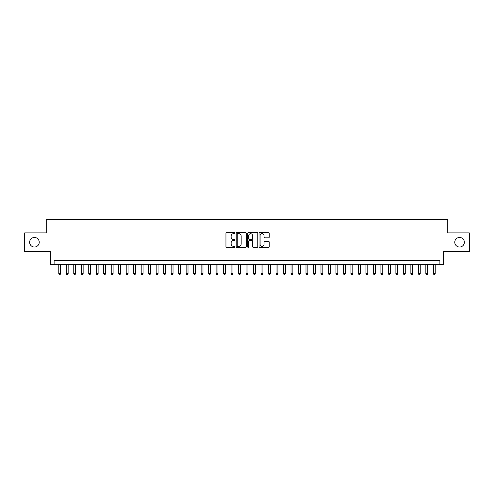 <?xml version="1.0" encoding="UTF-8"?>
<svg xmlns="http://www.w3.org/2000/svg" width="494" height="494" viewBox="0 0 494 494"><rect width="100%" height="100%" fill="white"/><g stroke="black" fill="none" stroke-linecap="round" stroke-linejoin="round"><path stroke-width="0.74" d="M235.014 233.156A0.513 0.513 0 0 0 234.502 232.643L226.684 232.643A0.735 0.735 0 0 0 225.949 233.378L225.949 246.611A0.735 0.735 0 0 0 226.684 247.346L234.502 247.346A0.513 0.513 0 0 0 235.014 246.833A0.513 0.513 0 0 0 234.502 246.321L233.489 246.321A2.353 2.353 0 0 1 231.136 243.968L231.136 242.863A2.353 2.353 0 0 1 233.489 240.51L234.502 240.51A0.513 0.513 0 0 0 235.014 239.998A0.513 0.513 0 0 0 234.502 239.479L233.489 239.479A2.353 2.353 0 0 1 231.136 237.126L231.136 236.027A2.353 2.353 0 0 1 233.489 233.674L234.502 233.674A0.513 0.513 0 0 0 235.014 233.156M454.77 242.245A4.792 4.792 0 0 0 459.562 247.037A4.792 4.792 0 0 0 464.354 242.245A4.792 4.792 0 0 0 459.562 237.447A4.792 4.792 0 0 0 454.77 242.245M29.646 242.245A4.792 4.792 0 0 0 34.438 247.037A4.792 4.792 0 0 0 39.23 242.245A4.792 4.792 0 0 0 34.438 237.447A4.792 4.792 0 0 0 29.646 242.245M268.489 237.824A0.735 0.735 0 0 0 269.224 237.089L269.224 233.378A0.735 0.735 0 0 0 268.489 232.643L259.813 232.643A0.735 0.735 0 0 0 259.078 233.378L259.078 246.611A0.735 0.735 0 0 0 259.813 247.346L268.489 247.346A0.735 0.735 0 0 0 269.224 246.611L269.224 242.128A0.735 0.735 0 0 0 268.489 241.393L264.778 241.393A0.735 0.735 0 0 0 264.043 242.128L264.043 244.351A1.97 1.97 0 0 1 262.073 246.321A1.97 1.97 0 0 1 260.11 244.351L260.11 235.638A1.97 1.97 0 0 1 262.073 233.674A1.97 1.97 0 0 1 264.043 235.638L264.043 237.089A0.735 0.735 0 0 0 264.778 237.824L268.489 237.824M439.895 264.339L443.643 264.339L443.643 251.607L469.3 251.607L469.3 232.878L447.762 232.878L447.762 219.398L46.238 219.398L46.238 232.878L24.7 232.878L24.7 251.607L50.357 251.607L50.357 264.339L439.895 264.339L439.895 260.597L54.105 260.597L54.105 264.339M246.358 233.378A0.735 0.735 0 0 0 245.623 232.643L236.947 232.643A0.735 0.735 0 0 0 236.212 233.378L236.212 246.611A0.735 0.735 0 0 0 236.947 247.346L245.623 247.346A0.735 0.735 0 0 0 246.358 246.611L246.358 233.378M248.377 232.643L257.053 232.643A0.735 0.735 0 0 1 257.788 233.378L257.788 246.611A0.735 0.735 0 0 1 257.053 247.346L253.342 247.346A0.735 0.735 0 0 1 252.607 246.611L252.607 241.245A0.735 0.735 0 0 0 251.872 240.51L249.408 240.51A0.735 0.735 0 0 0 248.673 241.245L248.673 246.833A0.513 0.513 0 0 1 248.161 247.346A0.513 0.513 0 0 1 247.642 246.833L247.642 233.378A0.735 0.735 0 0 1 248.377 232.643M237.756 233.674A0.513 0.513 0 0 0 237.237 234.187L237.237 245.802A0.513 0.513 0 0 0 237.756 246.321L238.818 246.321A2.353 2.353 0 0 0 241.171 243.968L241.171 236.027A2.353 2.353 0 0 0 238.818 233.674L237.756 233.674M252.607 235.675A1.97 1.97 0 0 0 250.637 233.711A1.97 1.97 0 0 0 248.673 235.675L248.673 238.744A0.735 0.735 0 0 0 249.408 239.479L251.872 239.479A0.735 0.735 0 0 0 252.607 238.744L252.607 235.675M58.786 264.339L58.786 273.633L60.657 273.633L60.657 264.339M60.657 273.633L60.095 274.602L59.348 274.602L58.786 273.633M66.276 264.339L66.276 273.633L68.147 273.633L68.147 264.339M68.147 273.633L67.585 274.602L66.838 274.602L66.276 273.633M73.767 264.339L73.767 273.633L75.638 273.633L75.638 264.339M75.638 273.633L75.076 274.602L74.328 274.602L73.767 273.633M81.257 264.339L81.257 273.633L83.134 273.633L83.134 264.339M83.134 273.633L82.572 274.602L81.819 274.602L81.257 273.633M88.747 264.339L88.747 273.633L90.624 273.633L90.624 264.339M90.624 273.633L90.062 274.602L89.309 274.602L88.747 273.633M96.244 264.339L96.244 273.633L98.115 273.633L98.115 264.339M98.115 273.633L97.553 274.602L96.799 274.602L96.244 273.633M103.734 264.339L103.734 273.633L105.605 273.633L105.605 264.339M105.605 273.633L105.043 274.602L104.296 274.602L103.734 273.633M111.224 264.339L111.224 273.633L113.095 273.633L113.095 264.339M113.095 273.633L112.533 274.602L111.786 274.602L111.224 273.633M118.714 264.339L118.714 273.633L120.585 273.633L120.585 264.339M120.585 273.633L120.023 274.602L119.276 274.602L118.714 273.633M126.205 264.339L126.205 273.633L128.076 273.633L128.076 264.339M128.076 273.633L127.514 274.602L126.767 274.602L126.205 273.633M133.695 264.339L133.695 273.633L135.572 273.633L135.572 264.339M135.572 273.633L135.01 274.602L134.257 274.602L133.695 273.633M141.185 264.339L141.185 273.633L143.062 273.633L143.062 264.339M143.062 273.633L142.5 274.602L141.747 274.602L141.185 273.633M148.682 264.339L148.682 273.633L150.553 273.633L150.553 264.339M150.553 273.633L149.991 274.602L149.237 274.602L148.682 273.633M156.172 264.339L156.172 273.633L158.043 273.633L158.043 264.339M158.043 273.633L157.481 274.602L156.734 274.602L156.172 273.633M163.662 264.339L163.662 273.633L165.533 273.633L165.533 264.339M165.533 273.633L164.971 274.602L164.224 274.602L163.662 273.633M171.152 264.339L171.152 273.633L173.024 273.633L173.024 264.339M173.024 273.633L172.462 274.602L171.714 274.602L171.152 273.633M178.643 264.339L178.643 273.633L180.514 273.633L180.514 264.339M180.514 273.633L179.952 274.602L179.205 274.602L178.643 273.633M186.133 264.339L186.133 273.633L188.01 273.633L188.01 264.339M188.01 273.633L187.448 274.602L186.695 274.602L186.133 273.633M193.623 264.339L193.623 273.633L195.501 273.633L195.501 264.339M195.501 273.633L194.939 274.602L194.185 274.602L193.623 273.633M201.12 264.339L201.12 273.633L202.991 273.633L202.991 264.339M202.991 273.633L202.429 274.602L201.676 274.602L201.12 273.633M208.61 264.339L208.61 273.633L210.481 273.633L210.481 264.339M210.481 273.633L209.919 274.602L209.172 274.602L208.61 273.633M216.1 264.339L216.1 273.633L217.971 273.633L217.971 264.339M217.971 273.633L217.409 274.602L216.662 274.602L216.1 273.633M223.591 264.339L223.591 273.633L225.462 273.633L225.462 264.339M225.462 273.633L224.9 274.602L224.153 274.602L223.591 273.633M231.081 264.339L231.081 273.633L232.952 273.633L232.952 264.339M232.952 273.633L232.39 274.602L231.643 274.602L231.081 273.633M238.571 264.339L238.571 273.633L240.448 273.633L240.448 264.339M240.448 273.633L239.886 274.602L239.133 274.602L238.571 273.633M246.061 264.339L246.061 273.633L247.939 273.633L247.939 264.339M247.939 273.633L247.377 274.602L246.623 274.602L246.061 273.633M253.552 264.339L253.552 273.633L255.429 273.633L255.429 264.339M255.429 273.633L254.867 274.602L254.114 274.602L253.552 273.633M261.048 264.339L261.048 273.633L262.919 273.633L262.919 264.339M262.919 273.633L262.357 274.602L261.61 274.602L261.048 273.633M268.538 264.339L268.538 273.633L270.409 273.633L270.409 264.339M270.409 273.633L269.848 274.602L269.1 274.602L268.538 273.633M276.029 264.339L276.029 273.633L277.9 273.633L277.9 264.339M277.9 273.633L277.338 274.602L276.591 274.602L276.029 273.633M283.519 264.339L283.519 273.633L285.39 273.633L285.39 264.339M285.39 273.633L284.828 274.602L284.081 274.602L283.519 273.633M291.009 264.339L291.009 273.633L292.88 273.633L292.88 264.339M292.88 273.633L292.325 274.602L291.571 274.602L291.009 273.633M298.5 264.339L298.5 273.633L300.377 273.633L300.377 264.339M300.377 273.633L299.815 274.602L299.061 274.602L298.5 273.633M305.99 264.339L305.99 273.633L307.867 273.633L307.867 264.339M307.867 273.633L307.305 274.602L306.552 274.602L305.99 273.633M313.486 264.339L313.486 273.633L315.357 273.633L315.357 264.339M315.357 273.633L314.795 274.602L314.048 274.602L313.486 273.633M320.976 264.339L320.976 273.633L322.848 273.633L322.848 264.339M322.848 273.633L322.286 274.602L321.538 274.602L320.976 273.633M328.467 264.339L328.467 273.633L330.338 273.633L330.338 264.339M330.338 273.633L329.776 274.602L329.029 274.602L328.467 273.633M335.957 264.339L335.957 273.633L337.828 273.633L337.828 264.339M337.828 273.633L337.266 274.602L336.519 274.602L335.957 273.633M343.447 264.339L343.447 273.633L345.318 273.633L345.318 264.339M345.318 273.633L344.763 274.602L344.009 274.602L343.447 273.633M350.938 264.339L350.938 273.633L352.815 273.633L352.815 264.339M352.815 273.633L352.253 274.602L351.5 274.602L350.938 273.633M358.428 264.339L358.428 273.633L360.305 273.633L360.305 264.339M360.305 273.633L359.743 274.602L358.99 274.602L358.428 273.633M365.924 264.339L365.924 273.633L367.795 273.633L367.795 264.339M367.795 273.633L367.233 274.602L366.486 274.602L365.924 273.633M373.415 264.339L373.415 273.633L375.286 273.633L375.286 264.339M375.286 273.633L374.724 274.602L373.977 274.602L373.415 273.633M380.905 264.339L380.905 273.633L382.776 273.633L382.776 264.339M382.776 273.633L382.214 274.602L381.467 274.602L380.905 273.633M388.395 264.339L388.395 273.633L390.266 273.633L390.266 264.339M390.266 273.633L389.704 274.602L388.957 274.602L388.395 273.633M395.885 264.339L395.885 273.633L397.756 273.633L397.756 264.339M397.756 273.633L397.201 274.602L396.447 274.602L395.885 273.633M403.376 264.339L403.376 273.633L405.253 273.633L405.253 264.339M405.253 273.633L404.691 274.602L403.938 274.602L403.376 273.633M410.866 264.339L410.866 273.633L412.743 273.633L412.743 264.339M412.743 273.633L412.181 274.602L411.428 274.602L410.866 273.633M418.362 264.339L418.362 273.633L420.233 273.633L420.233 264.339M420.233 273.633L419.672 274.602L418.924 274.602L418.362 273.633M425.853 264.339L425.853 273.633L427.724 273.633L427.724 264.339M427.724 273.633L427.162 274.602L426.415 274.602L425.853 273.633M433.343 264.339L433.343 273.633L435.214 273.633L435.214 264.339M435.214 273.633L434.652 274.602L433.905 274.602L433.343 273.633"/></g></svg>
